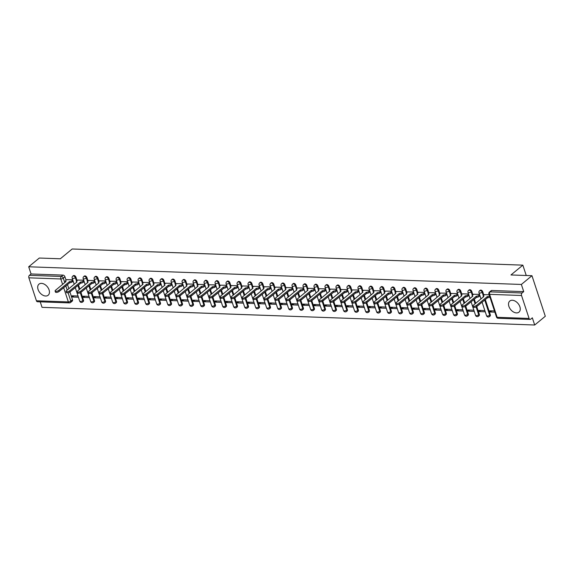 <?xml version="1.0" encoding="UTF-8"?>
<svg xmlns="http://www.w3.org/2000/svg" width="574" height="574" viewBox="0 0 574 574"><rect width="100%" height="100%" fill="white"/><g stroke="black" fill="none" stroke-linecap="round" stroke-linejoin="round"><path stroke-width="0.86" d="M77.074 280.657L75.926 277.17A1.844 1.227 -129.5 0 0 73.981 275.498A1.844 1.227 -129.5 0 0 73.343 275.699L72.755 276.18A1.844 1.227 50.5 0 1 73.4 275.986A1.844 1.227 50.5 0 1 75.338 277.658L76.493 281.16M88.066 281.052L86.918 277.565A1.844 1.227 -129.5 0 0 84.981 275.893A1.844 1.227 -129.5 0 0 84.335 276.094L83.754 276.575A1.844 1.227 50.5 0 1 84.392 276.374A1.844 1.227 50.5 0 1 86.337 278.053L87.485 281.554M99.058 281.447L97.917 277.959A1.844 1.227 -129.5 0 0 95.973 276.288A1.844 1.227 -129.5 0 0 95.334 276.489L94.746 276.969A1.844 1.227 50.5 0 1 95.384 276.768A1.844 1.227 50.5 0 1 97.329 278.447L98.484 281.949M110.057 281.841L108.909 278.354A1.844 1.227 -129.5 0 0 106.965 276.682A1.844 1.227 -129.5 0 0 106.326 276.883L105.738 277.364A1.844 1.227 50.5 0 1 106.384 277.163A1.844 1.227 50.5 0 1 108.328 278.842L109.476 282.343M121.049 282.236L119.909 278.749A1.844 1.227 -129.5 0 0 117.964 277.077A1.844 1.227 -129.5 0 0 117.326 277.278L116.737 277.759A1.844 1.227 50.5 0 1 117.376 277.558A1.844 1.227 50.5 0 1 119.32 279.237L120.475 282.738M132.049 282.63L130.901 279.143A1.844 1.227 -129.5 0 0 128.956 277.472A1.844 1.227 -129.5 0 0 128.318 277.673L127.729 278.153A1.844 1.227 50.5 0 1 128.375 277.952A1.844 1.227 50.5 0 1 130.312 279.631L131.468 283.133M143.041 283.025L141.893 279.538A1.844 1.227 -129.5 0 0 139.956 277.866A1.844 1.227 -129.5 0 0 139.31 278.067L138.729 278.548A1.844 1.227 50.5 0 1 139.367 278.347A1.844 1.227 50.5 0 1 141.312 280.019L142.46 283.527M154.04 283.42L152.892 279.933A1.844 1.227 -129.5 0 0 150.948 278.261A1.844 1.227 -129.5 0 0 150.309 278.462L149.721 278.942A1.844 1.227 50.5 0 1 150.359 278.742A1.844 1.227 50.5 0 1 152.304 280.413L153.459 283.922M165.032 283.814L163.884 280.327A1.844 1.227 -129.5 0 0 161.947 278.655A1.844 1.227 -129.5 0 0 161.301 278.856L160.713 279.337A1.844 1.227 50.5 0 1 161.359 279.136A1.844 1.227 50.5 0 1 163.303 280.808L164.451 284.317M176.024 284.202L174.883 280.722A1.844 1.227 -129.5 0 0 172.939 279.05A1.844 1.227 -129.5 0 0 172.3 279.244L171.712 279.732A1.844 1.227 50.5 0 1 172.351 279.531A1.844 1.227 50.5 0 1 174.295 281.203L175.45 284.711M187.024 284.596L185.876 281.117A1.844 1.227 -129.5 0 0 183.931 279.445A1.844 1.227 -129.5 0 0 183.293 279.638L182.704 280.126A1.844 1.227 50.5 0 1 183.35 279.925A1.844 1.227 50.5 0 1 185.287 281.597L186.442 285.106M198.016 284.991L196.875 281.511A1.844 1.227 -129.5 0 0 194.93 279.839A1.844 1.227 -129.5 0 0 194.285 280.033L193.703 280.521A1.844 1.227 50.5 0 1 194.342 280.32A1.844 1.227 50.5 0 1 196.286 281.992L197.442 285.5M209.015 285.386L207.867 281.906A1.844 1.227 -129.5 0 0 205.923 280.234A1.844 1.227 -129.5 0 0 205.284 280.428L204.696 280.916A1.844 1.227 50.5 0 1 205.334 280.715A1.844 1.227 50.5 0 1 207.279 282.386L208.434 285.895M220.007 285.78L218.859 282.3A1.844 1.227 -129.5 0 0 216.922 280.629A1.844 1.227 -129.5 0 0 216.276 280.822L215.695 281.31A1.844 1.227 50.5 0 1 216.333 281.109A1.844 1.227 50.5 0 1 218.278 282.781L219.426 286.29M230.999 286.175L229.858 282.695A1.844 1.227 -129.5 0 0 227.914 281.023A1.844 1.227 -129.5 0 0 227.275 281.217L226.687 281.705A1.844 1.227 50.5 0 1 227.326 281.504A1.844 1.227 50.5 0 1 229.27 283.176L230.425 286.684M241.998 286.57L240.85 283.09A1.844 1.227 -129.5 0 0 238.906 281.418A1.844 1.227 -129.5 0 0 238.267 281.612L237.679 282.099A1.844 1.227 50.5 0 1 238.325 281.899A1.844 1.227 50.5 0 1 240.262 283.57L241.417 287.079M252.991 286.964L251.85 283.484A1.844 1.227 -129.5 0 0 249.905 281.812A1.844 1.227 -129.5 0 0 249.26 282.006L248.678 282.494A1.844 1.227 50.5 0 1 249.317 282.293A1.844 1.227 50.5 0 1 251.261 283.965L252.417 287.474M263.99 287.359L262.842 283.879A1.844 1.227 -129.5 0 0 260.897 282.207A1.844 1.227 -129.5 0 0 260.259 282.401L259.67 282.889A1.844 1.227 50.5 0 1 260.309 282.688A1.844 1.227 50.5 0 1 262.253 284.36L263.409 287.868M274.982 287.753L273.834 284.274A1.844 1.227 -129.5 0 0 271.897 282.602A1.844 1.227 -129.5 0 0 271.251 282.795L270.67 283.283A1.844 1.227 50.5 0 1 271.308 283.082A1.844 1.227 50.5 0 1 273.253 284.754L274.401 288.263M285.974 288.148L284.833 284.668A1.844 1.227 -129.5 0 0 282.889 282.996A1.844 1.227 -129.5 0 0 282.25 283.19L281.662 283.678A1.844 1.227 50.5 0 1 282.3 283.477A1.844 1.227 50.5 0 1 284.245 285.149L285.4 288.657M296.973 288.543L295.825 285.063A1.844 1.227 -129.5 0 0 293.881 283.384A1.844 1.227 -129.5 0 0 293.242 283.585L292.654 284.073A1.844 1.227 50.5 0 1 293.3 283.872A1.844 1.227 50.5 0 1 295.244 285.543L296.392 289.052M307.965 288.937L306.825 285.457A1.844 1.227 -129.5 0 0 304.88 283.778A1.844 1.227 -129.5 0 0 304.234 283.979L303.653 284.46A1.844 1.227 50.5 0 1 304.292 284.266A1.844 1.227 50.5 0 1 306.236 285.938L307.391 289.447M318.965 289.332L317.817 285.852A1.844 1.227 -129.5 0 0 315.872 284.173A1.844 1.227 -129.5 0 0 315.234 284.374L314.645 284.855A1.844 1.227 50.5 0 1 315.291 284.661A1.844 1.227 50.5 0 1 317.228 286.333L318.383 289.841M329.957 289.727L328.809 286.247A1.844 1.227 -129.5 0 0 326.871 284.568A1.844 1.227 -129.5 0 0 326.226 284.769L325.645 285.249A1.844 1.227 50.5 0 1 326.283 285.056A1.844 1.227 50.5 0 1 328.228 286.727L329.376 290.236M340.949 290.121L339.808 286.641A1.844 1.227 -129.5 0 0 337.864 284.962A1.844 1.227 -129.5 0 0 337.225 285.163L336.637 285.644A1.844 1.227 50.5 0 1 337.275 285.45A1.844 1.227 50.5 0 1 339.22 287.122L340.375 290.631M351.948 290.516L350.8 287.029A1.844 1.227 -129.5 0 0 348.856 285.357A1.844 1.227 -129.5 0 0 348.217 285.558L347.629 286.039A1.844 1.227 50.5 0 1 348.274 285.845A1.844 1.227 50.5 0 1 350.219 287.517L351.367 291.025M362.94 290.91L361.799 287.423A1.844 1.227 -129.5 0 0 359.855 285.752A1.844 1.227 -129.5 0 0 359.209 285.952L358.628 286.433A1.844 1.227 50.5 0 1 359.267 286.239A1.844 1.227 50.5 0 1 361.211 287.911L362.366 291.42M373.939 291.305L372.791 287.818A1.844 1.227 -129.5 0 0 370.847 286.146A1.844 1.227 -129.5 0 0 370.208 286.347L369.62 286.828A1.844 1.227 50.5 0 1 370.266 286.634A1.844 1.227 50.5 0 1 372.203 288.306L373.358 291.814M384.932 291.7L383.784 288.213A1.844 1.227 -129.5 0 0 381.846 286.541A1.844 1.227 -129.5 0 0 381.201 286.742L380.619 287.222A1.844 1.227 50.5 0 1 381.258 287.029A1.844 1.227 50.5 0 1 383.202 288.7L384.35 292.202M395.924 292.094L394.783 288.607A1.844 1.227 -129.5 0 0 392.838 286.935A1.844 1.227 -129.5 0 0 392.2 287.136L391.611 287.617A1.844 1.227 50.5 0 1 392.25 287.423A1.844 1.227 50.5 0 1 394.195 289.095L395.35 292.596M406.923 292.489L405.775 289.002A1.844 1.227 -129.5 0 0 403.831 287.33A1.844 1.227 -129.5 0 0 403.192 287.531L402.604 288.012A1.844 1.227 50.5 0 1 403.249 287.818A1.844 1.227 50.5 0 1 405.194 289.49L406.342 292.991M417.915 292.884L416.774 289.396A1.844 1.227 -129.5 0 0 414.83 287.725A1.844 1.227 -129.5 0 0 414.191 287.926L413.603 288.406A1.844 1.227 50.5 0 1 414.241 288.205A1.844 1.227 50.5 0 1 416.186 289.884L417.341 293.386M428.914 293.278L427.766 289.791A1.844 1.227 -129.5 0 0 425.822 288.119A1.844 1.227 -129.5 0 0 425.183 288.32L424.595 288.801A1.844 1.227 50.5 0 1 425.241 288.6A1.844 1.227 50.5 0 1 427.178 290.279L428.333 293.78M439.906 293.673L438.766 290.186A1.844 1.227 -129.5 0 0 436.821 288.514A1.844 1.227 -129.5 0 0 436.175 288.715L435.594 289.196A1.844 1.227 50.5 0 1 436.233 288.995A1.844 1.227 50.5 0 1 438.177 290.674L439.332 294.175M450.906 294.067L449.758 290.58A1.844 1.227 -129.5 0 0 447.813 288.909A1.844 1.227 -129.5 0 0 447.175 289.109L446.586 289.59A1.844 1.227 50.5 0 1 447.225 289.389A1.844 1.227 50.5 0 1 449.169 291.068L450.325 294.57M461.898 294.462L460.75 290.975A1.844 1.227 -129.5 0 0 458.813 289.303A1.844 1.227 -129.5 0 0 458.167 289.504L457.578 289.985A1.844 1.227 50.5 0 1 458.224 289.784A1.844 1.227 50.5 0 1 460.169 291.463L461.317 294.964M472.89 294.857L471.749 291.37A1.844 1.227 -129.5 0 0 469.805 289.698A1.844 1.227 -129.5 0 0 469.166 289.899L468.578 290.379A1.844 1.227 50.5 0 1 469.216 290.179A1.844 1.227 50.5 0 1 471.161 291.85L472.316 295.359M483.889 295.251L482.741 291.764A1.844 1.227 -129.5 0 0 480.797 290.092A1.844 1.227 -129.5 0 0 480.158 290.293L479.57 290.774A1.844 1.227 50.5 0 1 480.216 290.573A1.844 1.227 50.5 0 1 482.153 292.245L483.308 295.754M516.471 312.909A7.197 4.771 -129.5 0 0 518.968 312.134A7.197 4.771 -129.5 0 0 519.147 305.11A7.197 4.771 -129.5 0 0 512.309 300.252A7.197 4.771 -129.5 0 0 509.805 301.027A7.197 4.771 -129.5 0 0 509.633 308.051A7.197 4.771 -129.5 0 0 516.471 312.909M45.655 296.019A7.197 4.771 -129.5 0 0 48.159 295.244A7.197 4.771 -129.5 0 0 48.331 288.22A7.197 4.771 -129.5 0 0 41.493 283.369A7.197 4.771 -129.5 0 0 38.996 284.137A7.197 4.771 -129.5 0 0 38.817 291.169A7.197 4.771 -129.5 0 0 45.655 296.019M40.23 301.845L42.038 307.341L534.695 325.013L532.335 317.831L530.685 319.194A1.844 1.191 92.1 0 1 530.082 319.417A1.844 1.191 92.1 0 1 529.085 318.448L521.536 295.495L489.608 294.347L497.156 317.307L529.085 318.448M531.962 275.707L521.364 284.453L28.7 266.781L39.305 258.035L60.306 258.788L72.188 248.987L522.842 265.152L510.96 274.953L531.962 275.707L545.3 316.267L534.695 325.013M36.427 300.783L68.349 301.924A1.844 1.191 92.1 0 0 69.354 302.893L37.425 301.745A1.844 1.191 -87.9 0 1 36.427 300.783L28.879 277.823A1.844 1.191 -87.9 0 1 29.41 275.319L31.061 273.963L62.989 275.104A1.844 1.227 50.5 0 1 64.934 276.776L66.075 280.263M67.481 284.539L68.858 288.729M69.928 291.972L72.482 299.736L70.824 301.099A1.844 1.227 50.5 0 1 70.595 302.469L72.245 301.106A1.844 1.227 -129.5 0 0 72.482 299.736M31.061 273.963L28.7 266.781M523.725 291.635L491.796 290.487A1.844 1.227 -129.5 0 0 491.15 290.688L489.5 292.044A1.844 1.227 50.5 0 1 490.146 291.85L522.067 292.991L523.725 291.635L521.364 284.453M522.067 292.991A1.844 1.191 92.1 0 0 521.536 295.495M489.141 294.72L484.599 294.663M494.479 310.943L489.902 310.778L490.296 311.998L491.696 310.843M479.52 294.376L473.607 294.268M484.851 310.599L478.903 310.383L479.304 311.603L480.703 310.448M468.528 293.981L462.608 293.874M473.859 310.204L467.91 309.989L468.312 311.208L469.704 310.053M457.528 293.587L451.616 293.479M462.866 309.809L456.911 309.594L457.313 310.814L458.712 309.659M446.536 293.192L440.617 293.084M451.867 309.415L445.919 309.199L446.321 310.419L447.713 309.264M435.537 292.797L429.625 292.69M440.875 309.02L434.927 308.805L435.322 310.025L436.721 308.869M424.545 292.403L418.633 292.295M429.876 308.625L423.928 308.41L424.329 309.63L425.729 308.475M413.545 292.008L407.633 291.901M418.884 308.231L412.936 308.016L413.337 309.235L414.729 308.08M402.553 291.614L396.641 291.506M407.892 307.836L401.936 307.621L402.338 308.841L403.737 307.686M391.561 291.219L385.642 291.111M396.892 307.442L390.944 307.226L391.346 308.446L392.738 307.291M380.562 290.824L374.65 290.717M385.9 307.047L379.952 306.839L380.347 308.051L381.746 306.896M369.57 290.43L363.658 290.322M374.901 306.652L368.953 306.444L369.355 307.657L370.754 306.509M358.571 290.035L352.658 289.927M363.909 306.258L357.961 306.05L358.363 307.262L359.755 306.114M347.579 289.64L341.666 289.533M352.91 305.863L346.961 305.655L347.363 306.868L348.762 305.72M336.586 289.246L330.667 289.138M341.917 305.468L335.969 305.26L336.371 306.473L337.763 305.325M325.587 288.851L319.675 288.744M330.925 305.074L324.977 304.866L325.372 306.078L326.771 304.93M314.595 288.457L308.683 288.349M319.926 304.679L313.978 304.471L314.38 305.684L315.779 304.536M303.596 288.062L297.684 287.954M308.934 304.285L302.986 304.077L303.381 305.289L304.78 304.141M292.604 287.667L286.691 287.56M297.935 303.897L291.987 303.682L292.388 304.894L293.788 303.746M281.612 287.273L275.692 287.165M286.943 303.502L280.995 303.287L281.396 304.5L282.788 303.352M270.612 286.878L264.7 286.77M275.951 303.108L269.995 302.893L270.397 304.105L271.796 302.957M259.62 286.483L253.701 286.376M264.951 302.713L259.003 302.498L259.405 303.711L260.804 302.563M248.621 286.096L242.709 285.981M253.959 302.319L248.011 302.103L248.406 303.316L249.805 302.168M237.629 285.701L231.717 285.587M242.96 301.924L237.012 301.709L237.414 302.928L238.813 301.773M226.637 285.307L220.717 285.192M231.968 301.529L226.02 301.314L226.421 302.534L227.813 301.379M215.637 284.912L209.725 284.804M220.976 301.135L215.02 300.919L215.422 302.139L216.821 300.984M204.645 284.517L198.726 284.41M209.976 300.74L204.028 300.525L204.43 301.745L205.829 300.589M193.646 284.123L187.734 284.015M198.984 300.346L193.036 300.13L193.431 301.35L194.83 300.195M182.654 283.728L176.742 283.621M187.985 299.951L182.037 299.736L182.439 300.955L183.838 299.8M171.662 283.334L165.743 283.226M176.993 299.556L171.045 299.341L171.447 300.561L172.839 299.406M160.663 282.939L154.75 282.831M166.001 299.162L160.046 298.946L160.447 300.166L161.846 299.011M149.671 282.544L143.751 282.437M155.002 298.767L149.053 298.552L149.455 299.772L150.847 298.616M138.671 282.15L132.759 282.042M144.009 298.372L138.061 298.157L138.456 299.377L139.855 298.222M127.679 281.755L121.767 281.647M133.01 297.978L127.062 297.762L127.464 298.982L128.863 297.827M116.68 281.36L110.768 281.253M122.018 297.583L116.07 297.368L116.472 298.588L117.864 297.432M105.688 280.966L99.776 280.858M111.019 297.188L105.071 296.973L105.473 298.193L106.872 297.038M94.696 280.571L88.776 280.464M100.027 296.794L94.079 296.579L94.48 297.798L95.872 296.643M83.696 280.177L77.784 280.069M89.035 296.399L83.087 296.184L83.481 297.404L84.88 296.249M78.48 284.934L79.858 289.124M80.92 292.367L83.474 300.13L82.886 300.611A1.844 1.227 50.5 0 1 82.656 301.989L83.237 301.501A1.844 1.227 -129.5 0 0 83.474 300.13M89.472 285.328L90.85 289.518M91.919 292.762L94.466 300.525L93.885 301.006A1.844 1.227 50.5 0 1 93.648 302.383L94.236 301.895A1.844 1.227 -129.5 0 0 94.466 300.525M100.464 285.723L101.849 289.913M102.911 293.156L105.465 300.919L104.877 301.4A1.844 1.227 50.5 0 1 104.64 302.778L105.229 302.29A1.844 1.227 -129.5 0 0 105.465 300.919M111.464 286.117L112.841 290.308M113.91 293.551L116.457 301.314L115.876 301.795A1.844 1.227 50.5 0 1 115.639 303.165L116.221 302.685A1.844 1.227 -129.5 0 0 116.457 301.314M122.456 286.512L123.833 290.702M124.902 293.945L127.457 301.709L126.868 302.189A1.844 1.227 50.5 0 1 126.632 303.56L127.22 303.079A1.844 1.227 -129.5 0 0 127.457 301.709M133.455 286.907L134.833 291.097M135.895 294.34L138.449 302.103L137.86 302.584A1.844 1.227 50.5 0 1 137.631 303.955L138.212 303.474A1.844 1.227 -129.5 0 0 138.449 302.103M144.447 287.294L145.825 291.492M146.894 294.735L149.441 302.498L148.86 302.979A1.844 1.227 50.5 0 1 148.623 304.349L149.211 303.868A1.844 1.227 -129.5 0 0 149.441 302.498M155.439 287.689L156.824 291.886M157.886 295.129L160.44 302.893L159.852 303.373A1.844 1.227 50.5 0 1 159.615 304.744L160.203 304.263A1.844 1.227 -129.5 0 0 160.44 302.893M166.438 288.083L167.816 292.281M168.885 295.524L171.432 303.287L170.851 303.768A1.844 1.227 50.5 0 1 170.614 305.138L171.196 304.658A1.844 1.227 -129.5 0 0 171.432 303.287M177.431 288.478L178.808 292.675M179.877 295.919L182.432 303.675L181.843 304.163A1.844 1.227 50.5 0 1 181.606 305.533L182.195 305.052A1.844 1.227 -129.5 0 0 182.432 303.675M188.43 288.873L189.807 293.07M190.869 296.313L193.424 304.069L192.835 304.557A1.844 1.227 50.5 0 1 192.606 305.928L193.187 305.447A1.844 1.227 -129.5 0 0 193.424 304.069M199.422 289.267L200.8 293.465M201.869 296.708L204.416 304.464L203.835 304.952A1.844 1.227 50.5 0 1 203.598 306.322L204.186 305.842A1.844 1.227 -129.5 0 0 204.416 304.464M210.414 289.662L211.799 293.859M212.861 297.102L215.415 304.859L214.827 305.346A1.844 1.227 50.5 0 1 214.59 306.717L215.178 306.236A1.844 1.227 -129.5 0 0 215.415 304.859M221.413 290.057L222.791 294.254M223.86 297.497L226.407 305.253L225.826 305.741A1.844 1.227 50.5 0 1 225.589 307.112L226.178 306.631A1.844 1.227 -129.5 0 0 226.407 305.253M232.405 290.451L233.79 294.649M234.852 297.892L237.406 305.648L236.818 306.136A1.844 1.227 50.5 0 1 236.581 307.506L237.17 307.025A1.844 1.227 -129.5 0 0 237.406 305.648M243.405 290.846L244.782 295.043M245.851 298.286L248.399 306.042L247.81 306.53A1.844 1.227 50.5 0 1 247.581 307.901L248.162 307.42A1.844 1.227 -129.5 0 0 248.399 306.042M254.397 291.24L255.774 295.438M256.843 298.681L259.398 306.437L258.809 306.925A1.844 1.227 50.5 0 1 258.573 308.295L259.161 307.815A1.844 1.227 -129.5 0 0 259.398 306.437M265.396 291.635L266.774 295.832M267.836 299.076L270.39 306.832L269.802 307.32A1.844 1.227 50.5 0 1 269.565 308.69L270.153 308.209A1.844 1.227 -129.5 0 0 270.39 306.832M276.388 292.03L277.766 296.227M278.835 299.47L281.382 307.226L280.801 307.714A1.844 1.227 50.5 0 1 280.564 309.085L281.152 308.604A1.844 1.227 -129.5 0 0 281.382 307.226M287.38 292.424L288.765 296.622M289.827 299.865L292.381 307.621L291.793 308.109A1.844 1.227 50.5 0 1 291.556 309.479L292.144 308.999A1.844 1.227 -129.5 0 0 292.381 307.621M298.38 292.819L299.757 297.016M300.826 300.259L303.373 308.016L302.785 308.503A1.844 1.227 50.5 0 1 302.555 309.874L303.137 309.393A1.844 1.227 -129.5 0 0 303.373 308.016M309.372 293.214L310.749 297.411M311.818 300.654L314.373 308.41L313.784 308.891A1.844 1.227 50.5 0 1 313.548 310.269L314.136 309.788A1.844 1.227 -129.5 0 0 314.373 308.41M320.371 293.608L321.749 297.806M322.81 301.049L325.365 308.805L324.776 309.286A1.844 1.227 50.5 0 1 324.547 310.663L325.128 310.175A1.844 1.227 -129.5 0 0 325.365 308.805M331.363 294.003L332.741 298.2M333.81 301.443L336.357 309.199L335.776 309.68A1.844 1.227 50.5 0 1 335.539 311.058L336.127 310.57A1.844 1.227 -129.5 0 0 336.357 309.199M342.355 294.397L343.74 298.595M344.802 301.831L347.356 309.594L346.768 310.075A1.844 1.227 50.5 0 1 346.531 311.452L347.119 310.964A1.844 1.227 -129.5 0 0 347.356 309.594M353.354 294.792L354.732 298.982M355.801 302.225L358.348 309.989L357.76 310.469A1.844 1.227 50.5 0 1 357.53 311.847L358.111 311.359A1.844 1.227 -129.5 0 0 358.348 309.989M364.347 295.187L365.724 299.377M366.793 302.62L369.347 310.383L368.759 310.864A1.844 1.227 50.5 0 1 368.522 312.242L369.111 311.754A1.844 1.227 -129.5 0 0 369.347 310.383M375.346 295.581L376.723 299.772M377.785 303.015L380.34 310.778L379.751 311.259A1.844 1.227 50.5 0 1 379.522 312.636L380.103 312.148A1.844 1.227 -129.5 0 0 380.34 310.778M386.338 295.976L387.715 300.166M388.785 303.409L391.332 311.173L390.751 311.653A1.844 1.227 50.5 0 1 390.514 313.031L391.102 312.543A1.844 1.227 -129.5 0 0 391.332 311.173M397.33 296.371L398.715 300.561M399.777 303.804L402.331 311.567L401.743 312.048A1.844 1.227 50.5 0 1 401.506 313.426L402.094 312.938A1.844 1.227 -129.5 0 0 402.331 311.567M408.329 296.765L409.707 300.955M410.776 304.198L413.323 311.962L412.742 312.443A1.844 1.227 50.5 0 1 412.505 313.82L413.086 313.332A1.844 1.227 -129.5 0 0 413.323 311.962M419.321 297.16L420.699 301.35M421.768 304.593L424.322 312.356L423.734 312.837A1.844 1.227 50.5 0 1 423.497 314.215L424.086 313.727A1.844 1.227 -129.5 0 0 424.322 312.356M430.321 297.554L431.698 301.745M432.76 304.988L435.314 312.751L434.726 313.232A1.844 1.227 50.5 0 1 434.496 314.609L435.078 314.122A1.844 1.227 -129.5 0 0 435.314 312.751M441.313 297.949L442.69 302.139M443.759 305.382L446.307 313.146L445.725 313.626A1.844 1.227 50.5 0 1 445.489 314.997L446.077 314.516A1.844 1.227 -129.5 0 0 446.307 313.146M452.305 298.344L453.69 302.534M454.751 305.777L457.306 313.54L456.717 314.021A1.844 1.227 50.5 0 1 456.481 315.391L457.069 314.911A1.844 1.227 -129.5 0 0 457.306 313.54M463.304 298.738L464.682 302.928M465.751 306.172L468.298 313.935L467.717 314.416A1.844 1.227 50.5 0 1 467.48 315.786L468.061 315.305A1.844 1.227 -129.5 0 0 468.298 313.935M474.296 299.133L475.674 303.323M476.743 306.566L479.297 314.33L478.709 314.81A1.844 1.227 50.5 0 1 478.472 316.181L479.06 315.7A1.844 1.227 -129.5 0 0 479.297 314.33M485.295 299.52L490.289 314.724L489.701 315.205A1.844 1.227 50.5 0 1 489.471 316.575L490.053 316.095A1.844 1.227 -129.5 0 0 490.289 314.724M526.243 275.498L522.842 265.152M72.704 279.782L66.792 279.674M78.035 296.005L72.087 295.789L72.489 297.009L73.888 295.854M72.489 297.009L78.437 297.224M83.481 297.404L89.429 297.619M94.48 297.798L100.428 298.014M105.473 298.193L111.421 298.408M116.472 298.588L122.42 298.803M127.464 298.982L133.412 299.197M138.456 299.377L144.404 299.592M149.455 299.772L155.403 299.987M160.447 300.166L166.395 300.374M171.447 300.561L177.395 300.769M182.439 300.955L188.387 301.163M193.431 301.35L199.386 301.558M204.43 301.745L210.378 301.953M215.422 302.139L221.37 302.347M226.421 302.534L232.37 302.742M237.414 302.928L243.362 303.137M248.406 303.316L254.361 303.531M259.405 303.711L265.353 303.926M270.397 304.105L276.345 304.32M281.396 304.5L287.344 304.715M292.388 304.894L298.337 305.11M303.381 305.289L309.336 305.504M314.38 305.684L320.328 305.899M325.372 306.078L331.32 306.294M336.371 306.473L342.319 306.688M347.363 306.868L353.311 307.083M358.363 307.262L364.311 307.477M369.355 307.657L375.303 307.872M380.347 308.051L386.295 308.267M391.346 308.446L397.294 308.661M402.338 308.841L408.286 309.056M413.337 309.235L419.285 309.451M424.329 309.63L430.278 309.845M435.322 310.025L441.27 310.24M446.321 310.419L452.269 310.634M457.313 310.814L463.261 311.029M468.312 311.208L474.26 311.424M479.304 311.603L485.252 311.818M490.296 311.998L494.874 312.163M484.721 294.562L483.509 295.56A1.844 0.703 -18.2 0 0 483.164 296.191A1.844 0.703 -18.2 0 0 483.853 296.493L473.299 305.282A2.124 0.804 -18.2 0 0 472.904 306.007A2.124 0.804 -18.2 0 0 474.397 306.301A2.124 0.804 -18.2 0 0 476.542 305.397L487.304 296.615A1.844 0.703 -18.2 0 0 489.55 295.954M489.895 297.009A1.844 0.703 161.8 0 1 487.649 297.669L476.894 306.451A2.124 0.804 161.8 0 1 474.741 307.355A2.124 0.804 161.8 0 1 473.256 307.061L472.904 306.007M487.197 296.607L487.548 297.662M473.722 294.168L472.51 295.165A1.844 0.703 -18.2 0 0 472.172 295.797A1.844 0.703 -18.2 0 0 472.854 296.098L462.307 304.887A2.124 0.804 -18.2 0 0 461.912 305.612A2.124 0.804 -18.2 0 0 463.405 305.906A2.124 0.804 -18.2 0 0 465.55 305.002L476.312 296.22A1.844 0.703 -18.2 0 0 478.788 295.395L479.132 296.449A1.844 0.703 161.8 0 1 476.657 297.275L465.894 306.057A2.124 0.804 161.8 0 1 463.749 306.961A2.124 0.804 161.8 0 1 462.257 306.667L461.912 305.612M479.972 295.754L479.132 296.449M479.627 294.699L478.788 295.395M476.205 296.213L476.549 297.267M462.73 293.773L461.518 294.771A1.844 0.703 -18.2 0 0 461.173 295.402A1.844 0.703 -18.2 0 0 461.862 295.703L451.315 304.493A2.124 0.804 -18.2 0 0 450.913 305.217A2.124 0.804 -18.2 0 0 452.405 305.512A2.124 0.804 -18.2 0 0 454.551 304.615L465.313 295.825A1.844 0.703 -18.2 0 0 467.788 295L468.14 296.055A1.844 0.703 161.8 0 1 465.665 296.88L454.902 305.669A2.124 0.804 161.8 0 1 452.757 306.566A2.124 0.804 161.8 0 1 451.264 306.272L450.913 305.217M468.98 295.359L468.14 296.055M468.628 294.304L467.788 295M465.213 295.825L465.557 296.873M451.738 293.379L450.525 294.376A1.844 0.703 -18.2 0 0 450.181 295.007A1.844 0.703 -18.2 0 0 450.87 295.309L440.315 304.098A2.124 0.804 -18.2 0 0 439.921 304.823A2.124 0.804 -18.2 0 0 441.413 305.117A2.124 0.804 -18.2 0 0 443.559 304.22L454.321 295.431A1.844 0.703 -18.2 0 0 456.796 294.606L457.141 295.66A1.844 0.703 161.8 0 1 454.665 296.485L443.903 305.275A2.124 0.804 161.8 0 1 441.758 306.172A2.124 0.804 161.8 0 1 440.265 305.877L439.921 304.823M457.98 294.964L457.141 295.66M457.636 293.91L456.796 294.606M454.213 295.431L454.565 296.485M440.739 292.984L439.526 293.981A1.844 0.703 -18.2 0 0 439.182 294.613A1.844 0.703 -18.2 0 0 439.871 294.914L429.323 303.703A2.124 0.804 -18.2 0 0 428.929 304.428A2.124 0.804 -18.2 0 0 430.414 304.722A2.124 0.804 -18.2 0 0 432.566 303.825L443.329 295.036A1.844 0.703 -18.2 0 0 445.804 294.211L446.149 295.266A1.844 0.703 161.8 0 1 443.673 296.091L432.911 304.88A2.124 0.804 161.8 0 1 430.765 305.777A2.124 0.804 161.8 0 1 429.273 305.483L428.929 304.428M446.988 294.57L446.149 295.266M446.644 293.515L445.804 294.211M443.221 295.036L443.566 296.091M429.747 292.589L428.534 293.587A1.844 0.703 -18.2 0 0 428.19 294.218A1.844 0.703 -18.2 0 0 428.878 294.519L418.324 303.309A2.124 0.804 -18.2 0 0 417.929 304.033A2.124 0.804 -18.2 0 0 419.422 304.328A2.124 0.804 -18.2 0 0 421.567 303.431L432.33 294.641A1.844 0.703 -18.2 0 0 434.805 293.816L435.149 294.871A1.844 0.703 161.8 0 1 432.674 295.696L421.919 304.485A2.124 0.804 161.8 0 1 419.766 305.382A2.124 0.804 161.8 0 1 418.281 305.088L417.929 304.033M435.989 294.175L435.149 294.871M435.644 293.12L434.805 293.816M432.222 294.641L432.574 295.696M418.747 292.195L417.535 293.192A1.844 0.703 -18.2 0 0 417.198 293.823A1.844 0.703 -18.2 0 0 417.879 294.125L407.332 302.914A2.124 0.804 -18.2 0 0 406.937 303.639A2.124 0.804 -18.2 0 0 408.43 303.933A2.124 0.804 -18.2 0 0 410.575 303.036L421.338 294.247A1.844 0.703 -18.2 0 0 423.813 293.422L424.157 294.476A1.844 0.703 161.8 0 1 421.682 295.301L410.919 304.091A2.124 0.804 161.8 0 1 408.774 304.988A2.124 0.804 161.8 0 1 407.282 304.694L406.937 303.639M424.997 293.78L424.157 294.476M424.652 292.726L423.813 293.422M421.23 294.247L421.574 295.301M407.755 291.8L406.543 292.797A1.844 0.703 -18.2 0 0 406.198 293.429A1.844 0.703 -18.2 0 0 406.887 293.73L396.34 302.52A2.124 0.804 -18.2 0 0 395.938 303.244A2.124 0.804 -18.2 0 0 397.43 303.538A2.124 0.804 -18.2 0 0 399.576 302.642L410.338 293.852A1.844 0.703 -18.2 0 0 412.814 293.027L413.165 294.082A1.844 0.703 161.8 0 1 410.69 294.907L399.927 303.696A2.124 0.804 161.8 0 1 397.782 304.593A2.124 0.804 161.8 0 1 396.29 304.299L395.938 303.244M414.005 293.386L413.165 294.082M413.653 292.331L412.814 293.027M410.238 293.852L410.582 294.907M396.763 291.405L395.551 292.403A1.844 0.703 -18.2 0 0 395.206 293.034A1.844 0.703 -18.2 0 0 395.895 293.336L385.341 302.132A2.124 0.804 -18.2 0 0 384.946 302.85A2.124 0.804 -18.2 0 0 386.438 303.144A2.124 0.804 -18.2 0 0 388.584 302.247L399.346 293.458A1.844 0.703 -18.2 0 0 401.822 292.632L402.166 293.687A1.844 0.703 161.8 0 1 399.691 294.512L388.928 303.302A2.124 0.804 161.8 0 1 386.783 304.198A2.124 0.804 161.8 0 1 385.29 303.904L384.946 302.85M403.005 292.991L402.166 293.687M402.661 291.936L401.822 292.632M399.239 293.458L399.59 294.512M385.764 291.011L384.551 292.008A1.844 0.703 -18.2 0 0 384.207 292.64A1.844 0.703 -18.2 0 0 384.896 292.941L374.348 301.737A2.124 0.804 -18.2 0 0 373.954 302.455A2.124 0.804 -18.2 0 0 375.439 302.749A2.124 0.804 -18.2 0 0 377.592 301.852L388.354 293.063A1.844 0.703 -18.2 0 0 390.822 292.238L391.174 293.292A1.844 0.703 161.8 0 1 388.698 294.118L377.936 302.907A2.124 0.804 161.8 0 1 375.791 303.804A2.124 0.804 161.8 0 1 374.298 303.51L373.954 302.455M392.013 292.596L391.174 293.292M391.669 291.542L390.822 292.238M388.246 293.063L388.591 294.118M374.772 290.616L373.559 291.614A1.844 0.703 -18.2 0 0 373.215 292.245A1.844 0.703 -18.2 0 0 373.904 292.546L363.349 301.343A2.124 0.804 -18.2 0 0 362.955 302.06A2.124 0.804 -18.2 0 0 364.447 302.354A2.124 0.804 -18.2 0 0 366.592 301.458L377.355 292.668A1.844 0.703 -18.2 0 0 379.83 291.843L380.175 292.898A1.844 0.703 161.8 0 1 377.699 293.723L366.937 302.512A2.124 0.804 161.8 0 1 364.791 303.409A2.124 0.804 161.8 0 1 363.299 303.115L362.955 302.06M381.014 292.202L380.175 292.898M380.67 291.147L379.83 291.843M377.247 292.668L377.599 293.723M363.773 290.222L362.56 291.226A1.844 0.703 -18.2 0 0 362.216 291.85A1.844 0.703 -18.2 0 0 362.904 292.152L352.357 300.948A2.124 0.804 -18.2 0 0 351.962 301.666A2.124 0.804 -18.2 0 0 353.455 301.96A2.124 0.804 -18.2 0 0 355.6 301.063L366.363 292.274A1.844 0.703 -18.2 0 0 368.838 291.449L369.182 292.503A1.844 0.703 161.8 0 1 366.707 293.328L355.945 302.118A2.124 0.804 161.8 0 1 353.799 303.015A2.124 0.804 161.8 0 1 352.307 302.72L351.962 301.666M370.022 291.807L369.182 292.503M369.678 290.753L368.838 291.449M366.255 292.274L366.599 293.328M352.78 289.827L351.568 290.831A1.844 0.703 -18.2 0 0 351.223 291.456A1.844 0.703 -18.2 0 0 351.912 291.757L341.358 300.554A2.124 0.804 -18.2 0 0 340.963 301.271A2.124 0.804 -18.2 0 0 342.456 301.565A2.124 0.804 -18.2 0 0 344.601 300.668L355.363 291.879A1.844 0.703 -18.2 0 0 357.839 291.054L358.19 292.109A1.844 0.703 161.8 0 1 355.715 292.934L344.952 301.723A2.124 0.804 161.8 0 1 342.8 302.62A2.124 0.804 161.8 0 1 341.315 302.326L340.963 301.271M359.03 291.413L358.19 292.109M358.678 290.358L357.839 291.054M355.263 291.879L355.607 292.934M341.788 289.432L340.576 290.437A1.844 0.703 -18.2 0 0 340.231 291.061A1.844 0.703 -18.2 0 0 340.92 291.362L330.366 300.159A2.124 0.804 -18.2 0 0 329.971 300.876A2.124 0.804 -18.2 0 0 331.463 301.171A2.124 0.804 -18.2 0 0 333.609 300.274L344.371 291.484A1.844 0.703 -18.2 0 0 346.847 290.659L347.191 291.714A1.844 0.703 161.8 0 1 344.716 292.539L333.953 301.328A2.124 0.804 161.8 0 1 331.808 302.225A2.124 0.804 161.8 0 1 330.315 301.931L329.971 300.876M348.031 291.018L347.191 291.714M347.686 289.963L346.847 290.659M344.264 291.484L344.608 292.539M330.789 289.038L329.576 290.042A1.844 0.703 -18.2 0 0 329.232 290.666A1.844 0.703 -18.2 0 0 329.921 290.968L319.374 299.764A2.124 0.804 -18.2 0 0 318.979 300.482A2.124 0.804 -18.2 0 0 320.464 300.776A2.124 0.804 -18.2 0 0 322.617 299.879L333.372 291.09A1.844 0.703 -18.2 0 0 335.847 290.265L336.199 291.319A1.844 0.703 161.8 0 1 333.724 292.144L322.961 300.934A2.124 0.804 161.8 0 1 320.816 301.831A2.124 0.804 161.8 0 1 319.323 301.537L318.979 300.482M337.038 290.623L336.199 291.319M336.687 289.569L335.847 290.265M333.272 291.09L333.616 292.144M319.797 288.643L318.584 289.648A1.844 0.703 -18.2 0 0 318.24 290.272A1.844 0.703 -18.2 0 0 318.929 290.573L308.374 299.37A2.124 0.804 -18.2 0 0 307.98 300.087A2.124 0.804 -18.2 0 0 309.472 300.381A2.124 0.804 -18.2 0 0 311.617 299.484L322.38 290.695A1.844 0.703 -18.2 0 0 324.855 289.87L325.2 290.925A1.844 0.703 161.8 0 1 322.724 291.75L311.962 300.539A2.124 0.804 161.8 0 1 309.817 301.436A2.124 0.804 161.8 0 1 308.324 301.142L307.98 300.087M326.039 290.229L325.2 290.925M325.695 289.174L324.855 289.87M322.272 290.695L322.624 291.75M308.798 288.248L307.585 289.253A1.844 0.703 -18.2 0 0 307.241 289.877A1.844 0.703 -18.2 0 0 307.929 290.179L297.382 298.975A2.124 0.804 -18.2 0 0 296.988 299.693A2.124 0.804 -18.2 0 0 298.48 299.987A2.124 0.804 -18.2 0 0 300.625 299.09L311.388 290.308A1.844 0.703 -18.2 0 0 313.863 289.475L314.208 290.53A1.844 0.703 161.8 0 1 311.732 291.355L300.97 300.145A2.124 0.804 161.8 0 1 298.824 301.041A2.124 0.804 161.8 0 1 297.332 300.747L296.988 299.693M315.047 289.834L314.208 290.53M314.703 288.787L313.863 289.475M311.28 290.3L311.625 291.355M297.806 287.854L296.593 288.858A1.844 0.703 -18.2 0 0 296.249 289.483A1.844 0.703 -18.2 0 0 296.937 289.784L286.383 298.58A2.124 0.804 -18.2 0 0 285.988 299.298A2.124 0.804 -18.2 0 0 287.481 299.592A2.124 0.804 -18.2 0 0 289.626 298.695L300.389 289.913A1.844 0.703 -18.2 0 0 302.864 289.081L303.216 290.135A1.844 0.703 161.8 0 1 300.74 290.968L289.978 299.75A2.124 0.804 161.8 0 1 287.825 300.647A2.124 0.804 161.8 0 1 286.34 300.353L285.988 299.298M304.055 289.447L303.216 290.135M303.703 288.392L302.864 289.081M300.288 289.906L300.632 290.961M286.806 287.459L285.601 288.464A1.844 0.703 -18.2 0 0 285.256 289.088A1.844 0.703 -18.2 0 0 285.945 289.389L275.391 298.186A2.124 0.804 -18.2 0 0 274.996 298.903A2.124 0.804 -18.2 0 0 276.489 299.205A2.124 0.804 -18.2 0 0 278.634 298.301L289.396 289.518A1.844 0.703 -18.2 0 0 291.872 288.686L292.216 289.741A1.844 0.703 161.8 0 1 289.741 290.573L278.978 299.355A2.124 0.804 161.8 0 1 276.833 300.252A2.124 0.804 161.8 0 1 275.341 299.958L274.996 298.903M293.056 289.052L292.216 289.741M292.711 287.997L291.872 288.686M289.289 289.511L289.633 290.566M275.814 287.065L274.602 288.069A1.844 0.703 -18.2 0 0 274.257 288.693A1.844 0.703 -18.2 0 0 274.946 288.995L264.399 297.791A2.124 0.804 -18.2 0 0 263.997 298.509A2.124 0.804 -18.2 0 0 265.489 298.81A2.124 0.804 -18.2 0 0 267.635 297.906L278.397 289.124A1.844 0.703 -18.2 0 0 280.873 288.292L281.224 289.346A1.844 0.703 161.8 0 1 278.749 290.179L267.986 298.961A2.124 0.804 161.8 0 1 265.841 299.865A2.124 0.804 161.8 0 1 264.349 299.563L263.997 298.509M282.064 288.657L281.224 289.346M281.712 287.603L280.873 288.292M278.297 289.117L278.641 290.171M264.822 286.67L263.609 287.674A1.844 0.703 -18.2 0 0 263.265 288.299A1.844 0.703 -18.2 0 0 263.954 288.6L253.399 297.397A2.124 0.804 -18.2 0 0 253.005 298.114A2.124 0.804 -18.2 0 0 254.497 298.415A2.124 0.804 -18.2 0 0 256.643 297.511L267.405 288.729A1.844 0.703 -18.2 0 0 269.88 287.897L270.225 288.952A1.844 0.703 161.8 0 1 267.749 289.784L256.987 298.566A2.124 0.804 161.8 0 1 254.842 299.47A2.124 0.804 161.8 0 1 253.349 299.169L253.005 298.114M271.064 288.263L270.225 288.952M270.72 287.208L269.88 287.897M267.297 288.722L267.649 289.777M253.823 286.283L252.61 287.28A1.844 0.703 -18.2 0 0 252.266 287.904A1.844 0.703 -18.2 0 0 252.955 288.205L242.407 297.002A2.124 0.804 -18.2 0 0 242.013 297.719A2.124 0.804 -18.2 0 0 243.498 298.021A2.124 0.804 -18.2 0 0 245.65 297.117L256.413 288.335A1.844 0.703 -18.2 0 0 258.888 287.502L259.233 288.557A1.844 0.703 161.8 0 1 256.757 289.389L245.995 298.171A2.124 0.804 161.8 0 1 243.85 299.076A2.124 0.804 161.8 0 1 242.357 298.774L242.013 297.719M260.072 287.868L259.233 288.557M259.728 286.813L258.888 287.502M256.305 288.327L256.65 289.382M242.831 285.888L241.618 286.885A1.844 0.703 -18.2 0 0 241.274 287.509A1.844 0.703 -18.2 0 0 241.963 287.811L231.408 296.607A2.124 0.804 -18.2 0 0 231.013 297.325A2.124 0.804 -18.2 0 0 232.506 297.626A2.124 0.804 -18.2 0 0 234.651 296.722L245.414 287.94A1.844 0.703 -18.2 0 0 247.889 287.108L248.241 288.162A1.844 0.703 161.8 0 1 245.765 288.995L235.003 297.777A2.124 0.804 161.8 0 1 232.85 298.681A2.124 0.804 161.8 0 1 231.365 298.38L231.013 297.325M249.08 287.474L248.241 288.162M248.729 286.419L247.889 287.108M245.306 287.933L245.658 288.987M231.831 285.493L230.626 286.491A1.844 0.703 -18.2 0 0 230.282 287.115A1.844 0.703 -18.2 0 0 230.963 287.416L220.416 296.213A2.124 0.804 -18.2 0 0 220.021 296.937A2.124 0.804 -18.2 0 0 221.514 297.232A2.124 0.804 -18.2 0 0 223.659 296.327L234.422 287.545A1.844 0.703 -18.2 0 0 236.897 286.713L237.241 287.768A1.844 0.703 161.8 0 1 234.766 288.6L224.004 297.382A2.124 0.804 161.8 0 1 221.858 298.286A2.124 0.804 161.8 0 1 220.366 297.985L220.021 296.937M238.081 287.079L237.241 287.768M237.736 286.024L236.897 286.713M234.314 287.538L234.658 288.593M220.839 285.099L219.627 286.096A1.844 0.703 -18.2 0 0 219.282 286.72A1.844 0.703 -18.2 0 0 219.971 287.022L209.424 295.818A2.124 0.804 -18.2 0 0 209.022 296.543A2.124 0.804 -18.2 0 0 210.514 296.837A2.124 0.804 -18.2 0 0 212.66 295.933L223.422 287.151A1.844 0.703 -18.2 0 0 225.898 286.318L226.249 287.373A1.844 0.703 161.8 0 1 223.774 288.205L213.011 296.988A2.124 0.804 161.8 0 1 210.866 297.892A2.124 0.804 161.8 0 1 209.374 297.597L209.022 296.543M227.089 286.684L226.249 287.373M226.737 285.63L225.898 286.318M223.322 287.144L223.666 288.198M209.847 284.704L208.635 285.701A1.844 0.703 -18.2 0 0 208.29 286.326A1.844 0.703 -18.2 0 0 208.979 286.634L198.425 295.423A2.124 0.804 -18.2 0 0 198.03 296.148A2.124 0.804 -18.2 0 0 199.522 296.442A2.124 0.804 -18.2 0 0 201.668 295.538L212.43 286.756A1.844 0.703 -18.2 0 0 214.906 285.924L215.25 286.978A1.844 0.703 161.8 0 1 212.775 287.811L202.012 296.593A2.124 0.804 161.8 0 1 199.867 297.497A2.124 0.804 161.8 0 1 198.374 297.203L198.03 296.148M216.089 286.29L215.25 286.978M215.745 285.235L214.906 285.924M212.323 286.749L212.674 287.804M198.848 284.309L197.635 285.307A1.844 0.703 -18.2 0 0 197.291 285.931A1.844 0.703 -18.2 0 0 197.98 286.239L187.433 295.029A2.124 0.804 -18.2 0 0 187.038 295.754A2.124 0.804 -18.2 0 0 188.523 296.048A2.124 0.804 -18.2 0 0 190.676 295.144L201.438 286.361A1.844 0.703 -18.2 0 0 203.913 285.529L204.258 286.584A1.844 0.703 161.8 0 1 201.783 287.416L191.02 296.198A2.124 0.804 161.8 0 1 188.875 297.102A2.124 0.804 161.8 0 1 187.382 296.808L187.038 295.754M205.097 285.895L204.258 286.584M204.753 284.84L203.913 285.529M201.331 286.354L201.675 287.409M187.856 283.915L186.643 284.912A1.844 0.703 -18.2 0 0 186.299 285.536A1.844 0.703 -18.2 0 0 186.988 285.845L176.433 294.634A2.124 0.804 -18.2 0 0 176.039 295.359A2.124 0.804 -18.2 0 0 177.531 295.653A2.124 0.804 -18.2 0 0 179.676 294.749L190.439 285.967A1.844 0.703 -18.2 0 0 192.914 285.135L193.259 286.189A1.844 0.703 161.8 0 1 190.783 287.022L180.028 295.804A2.124 0.804 161.8 0 1 177.875 296.708A2.124 0.804 161.8 0 1 176.39 296.414L176.039 295.359M194.105 285.5L193.259 286.189M193.754 284.446L192.914 285.135M190.331 285.96L190.683 287.014M176.857 283.52L175.644 284.517A1.844 0.703 -18.2 0 0 175.307 285.142A1.844 0.703 -18.2 0 0 175.988 285.45L165.441 294.24A2.124 0.804 -18.2 0 0 165.047 294.964A2.124 0.804 -18.2 0 0 166.539 295.258A2.124 0.804 -18.2 0 0 168.684 294.354L179.447 285.572A1.844 0.703 -18.2 0 0 181.922 284.74L182.267 285.795A1.844 0.703 161.8 0 1 179.791 286.627L169.029 295.409A2.124 0.804 161.8 0 1 166.883 296.313A2.124 0.804 161.8 0 1 165.391 296.019L165.047 294.964M183.106 285.106L182.267 285.795M182.762 284.051L181.922 284.74M179.339 285.565L179.684 286.62M165.864 283.126L164.652 284.123A1.844 0.703 -18.2 0 0 164.308 284.754A1.844 0.703 -18.2 0 0 164.996 285.056L154.449 293.845A2.124 0.804 -18.2 0 0 154.047 294.57A2.124 0.804 -18.2 0 0 155.54 294.864A2.124 0.804 -18.2 0 0 157.685 293.96L168.447 285.178A1.844 0.703 -18.2 0 0 170.923 284.345L171.274 285.4A1.844 0.703 161.8 0 1 168.799 286.232L158.037 295.014A2.124 0.804 161.8 0 1 155.891 295.919A2.124 0.804 161.8 0 1 154.399 295.624L154.047 294.57M172.114 284.711L171.274 285.4M171.762 283.656L170.923 284.345M168.347 285.17L168.691 286.225M154.872 282.731L153.66 283.728A1.844 0.703 -18.2 0 0 153.315 284.36A1.844 0.703 -18.2 0 0 154.004 284.661L143.45 293.45A2.124 0.804 -18.2 0 0 143.055 294.175A2.124 0.804 -18.2 0 0 144.548 294.469A2.124 0.804 -18.2 0 0 146.693 293.565L157.455 284.783A1.844 0.703 -18.2 0 0 159.931 283.958L160.275 285.005A1.844 0.703 161.8 0 1 157.8 285.838L147.037 294.62A2.124 0.804 161.8 0 1 144.892 295.524A2.124 0.804 161.8 0 1 143.4 295.23L143.055 294.175M161.115 284.317L160.275 285.005M160.77 283.262L159.931 283.958M157.348 284.776L157.699 285.83M143.873 282.336L142.661 283.334A1.844 0.703 -18.2 0 0 142.316 283.965A1.844 0.703 -18.2 0 0 143.005 284.266L132.458 293.056A2.124 0.804 -18.2 0 0 132.063 293.78A2.124 0.804 -18.2 0 0 133.548 294.075A2.124 0.804 -18.2 0 0 135.701 293.171L146.463 284.388A1.844 0.703 -18.2 0 0 148.939 283.563L149.283 284.618A1.844 0.703 161.8 0 1 146.808 285.443L136.045 294.225A2.124 0.804 161.8 0 1 133.9 295.129A2.124 0.804 161.8 0 1 132.407 294.835L132.063 293.78M150.123 283.922L149.283 284.618M149.778 282.867L148.939 283.563M146.356 284.381L146.7 285.436M132.881 281.942L131.668 282.939A1.844 0.703 -18.2 0 0 131.324 283.57A1.844 0.703 -18.2 0 0 132.013 283.872L121.458 292.661A2.124 0.804 -18.2 0 0 121.064 293.386A2.124 0.804 -18.2 0 0 122.556 293.68A2.124 0.804 -18.2 0 0 124.702 292.783L135.464 283.994A1.844 0.703 -18.2 0 0 137.939 283.169L138.284 284.223A1.844 0.703 161.8 0 1 135.808 285.048L125.046 293.831A2.124 0.804 161.8 0 1 122.901 294.735A2.124 0.804 161.8 0 1 121.415 294.44L121.064 293.386M139.123 283.527L138.284 284.223M138.779 282.473L137.939 283.169M135.356 283.987L135.708 285.041M121.882 281.547L120.669 282.544A1.844 0.703 -18.2 0 0 120.332 283.176A1.844 0.703 -18.2 0 0 121.014 283.477L110.466 292.266A2.124 0.804 -18.2 0 0 110.072 292.991A2.124 0.804 -18.2 0 0 111.564 293.285A2.124 0.804 -18.2 0 0 113.709 292.388L124.472 283.599A1.844 0.703 -18.2 0 0 126.947 282.774L127.292 283.829A1.844 0.703 161.8 0 1 124.816 284.654L114.054 293.443A2.124 0.804 161.8 0 1 111.908 294.34A2.124 0.804 161.8 0 1 110.416 294.046L110.072 292.991M128.131 283.133L127.292 283.829M127.787 282.078L126.947 282.774M124.364 283.599L124.709 284.654M110.89 281.152L109.677 282.15A1.844 0.703 -18.2 0 0 109.333 282.781A1.844 0.703 -18.2 0 0 110.021 283.082L99.467 291.872A2.124 0.804 -18.2 0 0 99.072 292.596A2.124 0.804 -18.2 0 0 100.565 292.891A2.124 0.804 -18.2 0 0 102.71 291.994L113.473 283.204A1.844 0.703 -18.2 0 0 115.948 282.379L116.3 283.434A1.844 0.703 161.8 0 1 113.824 284.259L103.062 293.049A2.124 0.804 161.8 0 1 100.909 293.945A2.124 0.804 161.8 0 1 99.424 293.651L99.072 292.596M117.139 282.738L116.3 283.434M116.787 281.683L115.948 282.379M113.372 283.204L113.717 284.259M99.898 280.758L98.685 281.755A1.844 0.703 -18.2 0 0 98.341 282.386A1.844 0.703 -18.2 0 0 99.029 282.688L88.475 291.477A2.124 0.804 -18.2 0 0 88.08 292.202A2.124 0.804 -18.2 0 0 89.573 292.496A2.124 0.804 -18.2 0 0 91.718 291.599L102.481 282.81A1.844 0.703 -18.2 0 0 104.956 281.985L105.3 283.039A1.844 0.703 161.8 0 1 102.825 283.865L92.062 292.654A2.124 0.804 161.8 0 1 89.917 293.551A2.124 0.804 161.8 0 1 88.425 293.257L88.08 292.202M106.14 282.343L105.3 283.039M105.795 281.289L104.956 281.985M102.373 282.81L102.717 283.865M88.898 280.363L87.686 281.36A1.844 0.703 -18.2 0 0 87.341 281.992A1.844 0.703 -18.2 0 0 88.03 282.293L77.483 291.083A2.124 0.804 -18.2 0 0 77.088 291.807A2.124 0.804 -18.2 0 0 78.573 292.101A2.124 0.804 -18.2 0 0 80.726 291.205L91.481 282.415A1.844 0.703 -18.2 0 0 93.957 281.59L94.308 282.645A1.844 0.703 161.8 0 1 91.833 283.47L81.07 292.259A2.124 0.804 161.8 0 1 78.925 293.156A2.124 0.804 161.8 0 1 77.433 292.862L77.088 291.807M95.148 281.949L94.308 282.645M94.803 280.894L93.957 281.59M91.381 282.415L91.725 283.47M77.906 279.969L76.694 280.966A1.844 0.703 -18.2 0 0 76.349 281.597A1.844 0.703 -18.2 0 0 77.038 281.899L66.484 290.688A2.124 0.804 -18.2 0 0 66.089 291.413A2.124 0.804 -18.2 0 0 67.581 291.707A2.124 0.804 -18.2 0 0 69.727 290.81L80.489 282.021A1.844 0.703 -18.2 0 0 82.965 281.195L83.309 282.25A1.844 0.703 161.8 0 1 80.834 283.075L70.071 291.865A2.124 0.804 161.8 0 1 67.926 292.762A2.124 0.804 161.8 0 1 66.433 292.467L66.089 291.413M84.148 281.554L83.309 282.25M83.804 280.499L82.965 281.195M80.382 282.021L80.733 283.075M66.907 279.574L65.694 280.571A1.844 0.703 -18.2 0 0 65.35 281.203A1.844 0.703 -18.2 0 0 66.039 281.504L55.491 290.293A2.124 0.804 -18.2 0 0 55.097 291.018A2.124 0.804 -18.2 0 0 56.589 291.312A2.124 0.804 -18.2 0 0 58.735 290.415L69.497 281.626A1.844 0.703 -18.2 0 0 71.972 280.801L72.317 281.856A1.844 0.703 161.8 0 1 69.841 282.681L59.079 291.47A2.124 0.804 161.8 0 1 56.934 292.367A2.124 0.804 161.8 0 1 55.441 292.073L55.097 291.018M73.156 281.16L72.317 281.856M72.812 280.105L71.972 280.801M69.389 281.626L69.734 282.681M75.926 277.17L75.338 277.658A1.844 0.703 161.8 0 1 72.862 278.483A1.844 0.703 -18.2 0 1 72.18 278.182L74.197 284.331M86.918 277.565L86.337 278.053A1.844 0.703 161.8 0 1 83.861 278.878A1.844 0.703 -18.2 0 1 83.173 278.577L85.196 284.726M97.917 277.959L97.329 278.447A1.844 0.703 161.8 0 1 94.853 279.273A1.844 0.703 -18.2 0 1 94.165 278.971L96.188 285.12M108.909 278.354L108.328 278.842A1.844 0.703 161.8 0 1 105.853 279.667A1.844 0.703 -18.2 0 1 105.164 279.366L107.18 285.515M119.909 278.749L119.32 279.237A1.844 0.703 161.8 0 1 116.845 280.062A1.844 0.703 -18.2 0 1 116.156 279.76L118.179 285.909M130.901 279.143L130.312 279.631A1.844 0.703 161.8 0 1 127.837 280.456A1.844 0.703 -18.2 0 1 127.155 280.155L129.172 286.304M141.893 279.538L141.312 280.019A1.844 0.703 161.8 0 1 138.836 280.851A1.844 0.703 -18.2 0 1 138.147 280.55L140.171 286.699M152.892 279.933L152.304 280.413A1.844 0.703 161.8 0 1 149.828 281.246A1.844 0.703 -18.2 0 1 149.14 280.944L151.163 287.093M163.884 280.327L163.303 280.808A1.844 0.703 161.8 0 1 160.828 281.64A1.844 0.703 -18.2 0 1 160.139 281.339L162.155 287.488M174.883 280.722L174.295 281.203A1.844 0.703 161.8 0 1 171.82 282.035A1.844 0.703 -18.2 0 1 171.131 281.734L173.154 287.883M185.876 281.117L185.287 281.597A1.844 0.703 161.8 0 1 182.812 282.43A1.844 0.703 -18.2 0 1 182.13 282.128L184.146 288.277M196.875 281.511L196.286 281.992A1.844 0.703 161.8 0 1 193.811 282.824A1.844 0.703 -18.2 0 1 193.122 282.523L195.146 288.665M207.867 281.906L207.279 282.386A1.844 0.703 161.8 0 1 204.803 283.219A1.844 0.703 -18.2 0 1 204.114 282.917L206.138 289.059M218.859 282.3L218.278 282.781A1.844 0.703 161.8 0 1 215.802 283.613A1.844 0.703 -18.2 0 1 215.114 283.312L217.137 289.454M229.858 282.695L229.27 283.176A1.844 0.703 161.8 0 1 226.795 284.008A1.844 0.703 -18.2 0 1 226.106 283.707L228.129 289.848M240.85 283.09L240.262 283.57A1.844 0.703 161.8 0 1 237.787 284.403A1.844 0.703 -18.2 0 1 237.105 284.094L239.121 290.243M251.85 283.484L251.261 283.965A1.844 0.703 161.8 0 1 248.786 284.797A1.844 0.703 -18.2 0 1 248.097 284.489L250.121 290.638M262.842 283.879L262.253 284.36A1.844 0.703 161.8 0 1 259.778 285.192A1.844 0.703 -18.2 0 1 259.089 284.883L261.113 291.032M273.834 284.274L273.253 284.754A1.844 0.703 161.8 0 1 270.777 285.587A1.844 0.703 -18.2 0 1 270.089 285.278L272.112 291.427M284.833 284.668L284.245 285.149A1.844 0.703 161.8 0 1 281.769 285.981A1.844 0.703 -18.2 0 1 281.081 285.673L283.104 291.822M295.825 285.063L295.244 285.543A1.844 0.703 161.8 0 1 292.769 286.369A1.844 0.703 -18.2 0 1 292.08 286.067L294.096 292.216M306.825 285.457L306.236 285.938A1.844 0.703 161.8 0 1 303.761 286.763A1.844 0.703 -18.2 0 1 303.072 286.462L305.095 292.611M317.817 285.852L317.228 286.333A1.844 0.703 161.8 0 1 314.753 287.158A1.844 0.703 -18.2 0 1 314.064 286.857L316.087 293.005M328.809 286.247L328.228 286.727A1.844 0.703 161.8 0 1 325.752 287.552A1.844 0.703 -18.2 0 1 325.063 287.251L327.087 293.4M339.808 286.641L339.22 287.122A1.844 0.703 161.8 0 1 336.744 287.947A1.844 0.703 -18.2 0 1 336.055 287.646L338.079 293.795M350.8 287.029L350.219 287.517A1.844 0.703 161.8 0 1 347.744 288.342A1.844 0.703 -18.2 0 1 347.055 288.04L349.071 294.189M361.799 287.423L361.211 287.911A1.844 0.703 161.8 0 1 358.736 288.736A1.844 0.703 -18.2 0 1 358.047 288.435L360.07 294.584M372.791 287.818L372.203 288.306A1.844 0.703 161.8 0 1 369.728 289.131A1.844 0.703 -18.2 0 1 369.046 288.83L371.062 294.979M383.784 288.213L383.202 288.7A1.844 0.703 161.8 0 1 380.727 289.526A1.844 0.703 -18.2 0 1 380.038 289.224L382.062 295.373M394.783 288.607L394.195 289.095A1.844 0.703 161.8 0 1 391.719 289.92A1.844 0.703 -18.2 0 1 391.03 289.619L393.054 295.768M405.775 289.002L405.194 289.49A1.844 0.703 161.8 0 1 402.718 290.315A1.844 0.703 -18.2 0 1 402.03 290.014L404.046 296.162M416.774 289.396L416.186 289.884A1.844 0.703 161.8 0 1 413.711 290.709A1.844 0.703 -18.2 0 1 413.022 290.408L415.045 296.557M427.766 289.791L427.178 290.279A1.844 0.703 161.8 0 1 424.703 291.104A1.844 0.703 -18.2 0 1 424.021 290.803L426.037 296.952M438.766 290.186L438.177 290.674A1.844 0.703 161.8 0 1 435.702 291.499A1.844 0.703 -18.2 0 1 435.013 291.197L437.036 297.346M449.758 290.58L449.169 291.068A1.844 0.703 161.8 0 1 446.694 291.893A1.844 0.703 -18.2 0 1 446.005 291.592L448.029 297.741M460.75 290.975L460.169 291.463A1.844 0.703 161.8 0 1 457.693 292.288A1.844 0.703 -18.2 0 1 457.004 291.987L459.028 298.136M471.749 291.37L471.161 291.85A1.844 0.703 161.8 0 1 468.685 292.683A1.844 0.703 -18.2 0 1 467.997 292.381L470.02 298.53M482.741 291.764L482.153 292.245A1.844 0.703 161.8 0 1 479.677 293.077A1.844 0.703 -18.2 0 1 478.996 292.776L481.012 298.925M64.934 276.776L63.276 278.139L64.762 282.652M65.831 285.902L67.208 290.092M68.076 292.733L70.824 301.099A1.844 0.703 -18.2 0 1 68.349 301.924L63.671 287.682M62.602 284.431L60.801 278.971L28.879 277.823M77.892 285.414L79.269 289.612M80.295 292.726L82.886 300.611A1.844 0.703 -18.2 0 1 80.41 301.443A1.844 0.703 -18.2 0 1 79.721 301.135A1.844 1.844 0 0 0 82.656 301.989M88.884 285.809L90.269 290.006M91.288 293.12L93.885 301.006A1.844 0.703 -18.2 0 1 91.41 301.838A1.844 0.703 -18.2 0 1 90.721 301.529A1.844 1.844 0 0 0 93.648 302.383M99.883 286.204L101.261 290.401M102.287 293.515L104.877 301.4A1.844 0.703 -18.2 0 1 102.402 302.233A1.844 0.703 -18.2 0 1 101.713 301.924A1.844 1.844 0 0 0 104.64 302.778M110.875 286.598L112.253 290.796M113.279 293.91L115.876 301.795A1.844 0.703 -18.2 0 1 113.401 302.627A1.844 0.703 -18.2 0 1 112.712 302.319A1.844 1.844 0 0 0 115.639 303.165M121.875 286.993L123.252 291.19M124.278 294.304L126.868 302.189A1.844 0.703 -18.2 0 1 124.393 303.015A1.844 0.703 -18.2 0 1 123.704 302.713A1.844 1.844 0 0 0 126.632 303.56M132.867 287.387L134.244 291.585M135.27 294.699L137.86 302.584A1.844 0.703 -18.2 0 1 135.385 303.409A1.844 0.703 -18.2 0 1 134.696 303.108A1.844 1.844 0 0 0 137.631 303.955M143.859 287.782L145.244 291.972M146.262 295.093L148.86 302.979A1.844 0.703 -18.2 0 1 146.384 303.804A1.844 0.703 -18.2 0 1 145.696 303.502A1.844 1.844 0 0 0 148.623 304.349M154.858 288.177L156.236 292.367M157.262 295.488L159.852 303.373A1.844 0.703 -18.2 0 1 157.376 304.198A1.844 0.703 -18.2 0 1 156.688 303.897A1.844 1.844 0 0 0 159.615 304.744M165.85 288.571L167.228 292.762M168.254 295.883L170.851 303.768A1.844 0.703 -18.2 0 1 168.376 304.593A1.844 0.703 -18.2 0 1 167.687 304.292A1.844 1.844 0 0 0 170.614 305.138M176.849 288.966L178.227 293.156M179.253 296.277L181.843 304.163A1.844 0.703 -18.2 0 1 179.368 304.988A1.844 0.703 -18.2 0 1 178.679 304.686A1.844 1.844 0 0 0 181.606 305.533M187.842 289.361L189.219 293.551M190.245 296.672L192.835 304.557A1.844 0.703 -18.2 0 1 190.36 305.382A1.844 0.703 -18.2 0 1 189.678 305.081A1.844 1.844 0 0 0 192.606 305.928M198.834 289.755L200.218 293.945M201.244 297.067L203.835 304.952A1.844 0.703 -18.2 0 1 201.359 305.777A1.844 0.703 -18.2 0 1 200.67 305.476A1.844 1.844 0 0 0 203.598 306.322M209.833 290.15L211.21 294.34M212.237 297.461L214.827 305.346A1.844 0.703 -18.2 0 1 212.351 306.172A1.844 0.703 -18.2 0 1 211.662 305.87A1.844 1.844 0 0 0 214.59 306.717M220.825 290.544L222.203 294.735M223.229 297.856L225.826 305.741A1.844 0.703 -18.2 0 1 223.351 306.566A1.844 0.703 -18.2 0 1 222.662 306.265A1.844 1.844 0 0 0 225.589 307.112M231.824 290.939L233.202 295.129M234.228 298.25L236.818 306.136A1.844 0.703 -18.2 0 1 234.343 306.961A1.844 0.703 -18.2 0 1 233.654 306.659A1.844 1.844 0 0 0 236.581 307.506M242.816 291.334L244.194 295.524M245.22 298.645L247.81 306.53A1.844 0.703 -18.2 0 1 245.335 307.355A1.844 0.703 -18.2 0 1 244.653 307.054A1.844 1.844 0 0 0 247.581 307.901M253.808 291.728L255.193 295.919M256.219 299.04L258.809 306.925A1.844 0.703 -18.2 0 1 256.334 307.75A1.844 0.703 -18.2 0 1 255.645 307.449A1.844 1.844 0 0 0 258.573 308.295M264.808 292.123L266.185 296.313M267.211 299.434L269.802 307.32A1.844 0.703 -18.2 0 1 267.326 308.145A1.844 0.703 -18.2 0 1 266.637 307.843A1.844 1.844 0 0 0 269.565 308.69M275.8 292.51L277.177 296.708M278.203 299.829L280.801 307.714A1.844 0.703 -18.2 0 1 278.325 308.539A1.844 0.703 -18.2 0 1 277.637 308.238A1.844 1.844 0 0 0 280.564 309.085M286.799 292.905L288.177 297.102M289.203 300.224L291.793 308.109A1.844 0.703 -18.2 0 1 289.318 308.934A1.844 0.703 -18.2 0 1 288.629 308.633A1.844 1.844 0 0 0 291.556 309.479M297.791 293.3L299.169 297.497M300.195 300.618L302.785 308.503A1.844 0.703 -18.2 0 1 300.31 309.329A1.844 0.703 -18.2 0 1 299.628 309.027A1.844 1.844 0 0 0 302.555 309.874M308.783 293.694L310.168 297.892M311.194 301.013L313.784 308.891A1.844 0.703 -18.2 0 1 311.309 309.723A1.844 0.703 -18.2 0 1 310.62 309.422A1.844 1.844 0 0 0 313.548 310.269M319.783 294.089L321.16 298.286M322.186 301.407L324.776 309.286A1.844 0.703 -18.2 0 1 322.301 310.118A1.844 0.703 -18.2 0 1 321.612 309.817A1.844 1.844 0 0 0 324.547 310.663M330.775 294.484L332.159 298.681M333.178 301.802L335.776 309.68A1.844 0.703 -18.2 0 1 333.3 310.512A1.844 0.703 -18.2 0 1 332.611 310.211A1.844 1.844 0 0 0 335.539 311.058M341.774 294.878L343.152 299.076M344.178 302.197L346.768 310.075A1.844 0.703 -18.2 0 1 344.292 310.907A1.844 0.703 -18.2 0 1 343.604 310.606A1.844 1.844 0 0 0 346.531 311.452M352.766 295.273L354.144 299.47M355.17 302.591L357.76 310.469A1.844 0.703 -18.2 0 1 355.292 311.302A1.844 0.703 -18.2 0 1 354.603 311A1.844 1.844 0 0 0 357.53 311.847M363.765 295.667L365.143 299.865M366.169 302.986L368.759 310.864A1.844 0.703 -18.2 0 1 366.284 311.696A1.844 0.703 -18.2 0 1 365.595 311.395A1.844 1.844 0 0 0 368.522 312.242M374.757 296.062L376.135 300.259M377.161 303.373L379.751 311.259A1.844 0.703 -18.2 0 1 377.276 312.091A1.844 0.703 -18.2 0 1 376.587 311.79A1.844 1.844 0 0 0 379.522 312.636M385.75 296.457L387.134 300.654M388.153 303.768L390.751 311.653A1.844 0.703 -18.2 0 1 388.275 312.486A1.844 0.703 -18.2 0 1 387.586 312.184A1.844 1.844 0 0 0 390.514 313.031M396.749 296.851L398.126 301.049M399.152 304.163L401.743 312.048A1.844 0.703 -18.2 0 1 399.267 312.88A1.844 0.703 -18.2 0 1 398.578 312.579A1.844 1.844 0 0 0 401.506 313.426M407.741 297.246L409.119 301.443M410.145 304.557L412.742 312.443A1.844 0.703 -18.2 0 1 410.267 313.275A1.844 0.703 -18.2 0 1 409.578 312.966A1.844 1.844 0 0 0 412.505 313.82M418.74 297.641L420.118 301.838M421.144 304.952L423.734 312.837A1.844 0.703 -18.2 0 1 421.259 313.669A1.844 0.703 -18.2 0 1 420.57 313.361A1.844 1.844 0 0 0 423.497 314.215M429.732 298.035L431.11 302.233M432.136 305.346L434.726 313.232A1.844 0.703 -18.2 0 1 432.251 314.064A1.844 0.703 -18.2 0 1 431.569 313.756A1.844 1.844 0 0 0 434.496 314.609M440.724 298.43L442.109 302.627M443.128 305.741L445.725 313.626A1.844 0.703 -18.2 0 1 443.25 314.459A1.844 0.703 -18.2 0 1 442.561 314.15A1.844 1.844 0 0 0 445.489 314.997M451.724 298.824L453.101 303.022M454.127 306.136L456.717 314.021A1.844 0.703 -18.2 0 1 454.242 314.853A1.844 0.703 -18.2 0 1 453.553 314.545A1.844 1.844 0 0 0 456.481 315.391M462.716 299.219L464.093 303.416M465.119 306.53L467.717 314.416A1.844 0.703 -18.2 0 1 465.241 315.241A1.844 0.703 -18.2 0 1 464.553 314.939A1.844 1.844 0 0 0 467.48 315.786M473.715 299.614L475.093 303.811M476.119 306.925L478.709 314.81A1.844 0.703 -18.2 0 1 476.233 315.635A1.844 0.703 -18.2 0 1 475.545 315.334A1.844 1.844 0 0 0 478.472 316.181M484.707 300.008L489.701 315.205A1.844 0.703 -18.2 0 1 487.226 316.03A1.844 0.703 -18.2 0 1 486.544 315.729A1.844 1.844 0 0 0 489.471 316.575M491.796 290.487L490.146 291.85A1.844 1.191 -87.9 0 0 489.608 294.347A1.844 0.703 161.8 0 1 488.919 294.046L496.467 317.006A1.844 1.844 0 0 0 498.16 318.269L530.082 319.417M62.989 275.104L61.339 276.467A1.844 1.227 50.5 0 1 63.276 278.139A1.844 0.703 -18.2 0 1 60.801 278.971A1.844 1.191 -87.9 0 1 61.339 276.467L29.41 275.319M498.16 318.269A1.844 1.191 92.1 0 1 497.156 317.307A1.844 0.703 161.8 0 1 496.467 317.006M487.304 296.615L487.649 297.669M476.542 305.397L476.894 306.451M476.312 296.22L476.657 297.275M465.55 305.002L465.894 306.057M465.313 295.825L465.665 296.88M454.551 304.615L454.902 305.669M454.321 295.431L454.665 296.485M443.559 304.22L443.903 305.275M443.329 295.036L443.673 296.091M432.566 303.825L432.911 304.88M432.33 294.641L432.674 295.696M421.567 303.431L421.919 304.485M421.338 294.247L421.682 295.301M410.575 303.036L410.919 304.091M410.338 293.852L410.69 294.907M399.576 302.642L399.927 303.696M399.346 293.458L399.691 294.512M388.584 302.247L388.928 303.302M388.354 293.063L388.698 294.118M377.592 301.852L377.936 302.907M377.355 292.668L377.699 293.723M366.592 301.458L366.937 302.512M366.363 292.274L366.707 293.328M355.6 301.063L355.945 302.118M355.363 291.879L355.715 292.934M344.601 300.668L344.952 301.723M344.371 291.484L344.716 292.539M333.609 300.274L333.953 301.328M333.372 291.09L333.724 292.144M322.617 299.879L322.961 300.934M322.38 290.695L322.724 291.75M311.617 299.484L311.962 300.539M311.388 290.308L311.732 291.355M300.625 299.09L300.97 300.145M300.389 289.913L300.74 290.968M289.626 298.695L289.978 299.75M289.396 289.518L289.741 290.573M278.634 298.301L278.978 299.355M278.397 289.124L278.749 290.179M267.635 297.906L267.986 298.961M267.405 288.729L267.749 289.784M256.643 297.511L256.987 298.566M256.413 288.335L256.757 289.389M245.65 297.117L245.995 298.171M245.414 287.94L245.765 288.995M234.651 296.722L235.003 297.777M234.422 287.545L234.766 288.6M223.659 296.327L224.004 297.382M223.422 287.151L223.774 288.205M212.66 295.933L213.011 296.988M212.43 286.756L212.775 287.811M201.668 295.538L202.012 296.593M201.438 286.361L201.783 287.416M190.676 295.144L191.02 296.198M190.439 285.967L190.783 287.022M179.676 294.749L180.028 295.804M179.447 285.572L179.791 286.627M168.684 294.354L169.029 295.409M168.447 285.178L168.799 286.232M157.685 293.96L158.037 295.014M157.455 284.783L157.8 285.838M146.693 293.565L147.037 294.62M146.463 284.388L146.808 285.443M135.701 293.171L136.045 294.225M135.464 283.994L135.808 285.048M124.702 292.783L125.046 293.831M124.472 283.599L124.816 284.654M113.709 292.388L114.054 293.443M113.473 283.204L113.824 284.259M102.71 291.994L103.062 293.049M102.481 282.81L102.825 283.865M91.718 291.599L92.062 292.654M91.481 282.415L91.833 283.47M80.726 291.205L81.07 292.259M80.489 282.021L80.834 283.075M69.727 290.81L70.071 291.865M69.497 281.626L69.841 282.681M58.735 290.415L59.079 291.47M486.544 315.729L482.081 302.175M479.57 290.774A1.844 1.844 0 0 0 478.996 292.776M475.545 315.334L471.089 301.781M468.578 290.379A1.844 1.844 0 0 0 467.997 292.381M464.553 314.939L460.09 301.386M457.578 289.985A1.844 1.844 0 0 0 457.004 291.987M453.553 314.545L449.098 300.991M446.586 289.59A1.844 1.844 0 0 0 446.005 291.592M442.561 314.15L438.106 300.597M435.594 289.196A1.844 1.844 0 0 0 435.013 291.197M431.569 313.756L427.106 300.202M424.595 288.801A1.844 1.844 0 0 0 424.021 290.803M420.57 313.361L416.114 299.807M413.603 288.406A1.844 1.844 0 0 0 413.022 290.408M409.578 312.966L405.115 299.413M402.604 288.012A1.844 1.844 0 0 0 402.03 290.014M398.578 312.579L394.123 299.018M391.611 287.617A1.844 1.844 0 0 0 391.03 289.619M387.586 312.184L383.131 298.623M380.619 287.222A1.844 1.844 0 0 0 380.038 289.224M376.587 311.79L372.131 298.229M369.62 286.828A1.844 1.844 0 0 0 369.046 288.83M365.595 311.395L361.139 297.834M358.628 286.433A1.844 1.844 0 0 0 358.047 288.435M354.603 311L350.14 297.44M347.629 286.039A1.844 1.844 0 0 0 347.055 288.04M343.604 310.606L339.148 297.045M336.637 285.644A1.844 1.844 0 0 0 336.055 287.646M332.611 310.211L328.156 296.65M325.645 285.249A1.844 1.844 0 0 0 325.063 287.251M321.612 309.817L317.157 296.256M314.645 284.855A1.844 1.844 0 0 0 314.064 286.857M310.62 309.422L306.164 295.861M303.653 284.46A1.844 1.844 0 0 0 303.072 286.462M299.628 309.027L295.165 295.466M292.654 284.073A1.844 1.844 0 0 0 292.08 286.067M288.629 308.633L284.173 295.072M281.662 283.678A1.844 1.844 0 0 0 281.081 285.673M277.637 308.238L273.174 294.677M270.67 283.283A1.844 1.844 0 0 0 270.089 285.278M266.637 307.843L262.182 294.283M259.67 282.889A1.844 1.844 0 0 0 259.089 284.883M255.645 307.449L251.19 293.888M248.678 282.494A1.844 1.844 0 0 0 248.097 284.489M244.653 307.054L240.19 293.493M237.679 282.099A1.844 1.844 0 0 0 237.105 284.094M233.654 306.659L229.198 293.099M226.687 281.705A1.844 1.844 0 0 0 226.106 283.707M222.662 306.265L218.199 292.704M215.695 281.31A1.844 1.844 0 0 0 215.114 283.312M211.662 305.87L207.207 292.31M204.696 280.916A1.844 1.844 0 0 0 204.114 282.917M200.67 305.476L196.215 291.915M193.703 280.521A1.844 1.844 0 0 0 193.122 282.523M189.678 305.081L185.215 291.52M182.704 280.126A1.844 1.844 0 0 0 182.13 282.128M178.679 304.686L174.223 291.126M171.712 279.732A1.844 1.844 0 0 0 171.131 281.734M167.687 304.292L163.224 290.731M160.713 279.337A1.844 1.844 0 0 0 160.139 281.339M156.688 303.897L152.232 290.344M149.721 278.942A1.844 1.844 0 0 0 149.14 280.944M145.696 303.502L141.24 289.949M138.729 278.548A1.844 1.844 0 0 0 138.147 280.55M134.696 303.108L130.241 289.554M127.729 278.153A1.844 1.844 0 0 0 127.155 280.155M123.704 302.713L119.248 289.16M116.737 277.759A1.844 1.844 0 0 0 116.156 279.76M112.712 302.319L108.249 288.765M105.738 277.364A1.844 1.844 0 0 0 105.164 279.366M101.713 301.924L97.257 288.37M94.746 276.969A1.844 1.844 0 0 0 94.165 278.971M90.721 301.529L86.265 287.976M83.754 276.575A1.844 1.844 0 0 0 83.173 278.577M79.721 301.135L75.266 287.581M72.755 276.18A1.844 1.844 0 0 0 72.18 278.182M69.354 302.893A1.844 1.844 0 0 0 70.595 302.469M489.5 292.044A1.844 1.844 0 0 0 488.919 294.046M483.164 296.191L483.416 296.945M472.172 295.797L472.416 296.55M461.173 295.402L461.424 296.155M450.181 295.007L450.425 295.761M439.182 294.613L439.433 295.366M428.19 294.218L428.441 294.971M417.198 293.823L417.441 294.577M406.198 293.429L406.449 294.182M395.206 293.034L395.45 293.788M384.207 292.64L384.458 293.393M373.215 292.245L373.466 292.998M362.216 291.85L362.467 292.604M351.223 291.456L351.475 292.209M340.231 291.061L340.475 291.814M329.232 290.666L329.483 291.42M318.24 290.272L318.484 291.025M307.241 289.877L307.492 290.631M296.249 289.483L296.5 290.236M285.256 289.088L285.5 289.841M274.257 288.693L274.508 289.454M263.265 288.299L263.509 289.059M252.266 287.904L252.517 288.665M241.274 287.509L241.525 288.27M230.282 287.115L230.526 287.875M219.282 286.72L219.533 287.481M208.29 286.326L208.534 287.086M197.291 285.931L197.542 286.691M186.299 285.536L186.55 286.297M175.307 285.142L175.551 285.902M164.308 284.754L164.559 285.508M153.315 284.36L153.559 285.113M142.316 283.965L142.567 284.718M131.324 283.57L131.575 284.324M120.332 283.176L120.576 283.929M109.333 282.781L109.584 283.534M98.341 282.386L98.585 283.14M87.341 281.992L87.592 282.745M76.349 281.597L76.6 282.351M65.35 281.203L65.601 281.956"/></g></svg>
